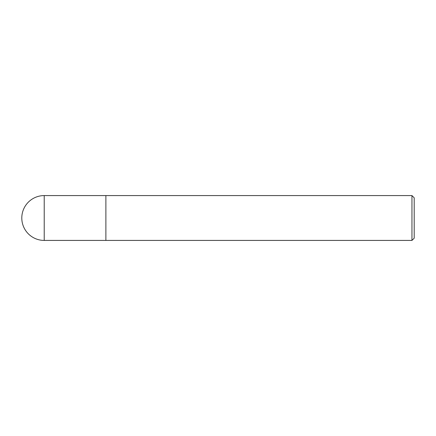 <?xml version="1.0" encoding="UTF-8"?>
<svg xmlns="http://www.w3.org/2000/svg" width="436" height="436" viewBox="0 0 436 436"><rect width="100%" height="100%" fill="white"/><g stroke="black" fill="none" stroke-linecap="round" stroke-linejoin="round"><path stroke-width="0.65" d="M411.96 240.421L411.96 195.579L414.2 197.819L414.2 238.181L411.96 240.421L105.888 240.421L105.888 195.579L411.96 195.579M44.221 240.421L105.888 240.421L105.888 195.579L44.221 195.579A22.421 22.421 0 0 0 21.8 218A22.421 22.421 0 0 0 44.221 240.421L44.221 195.579"/></g></svg>
